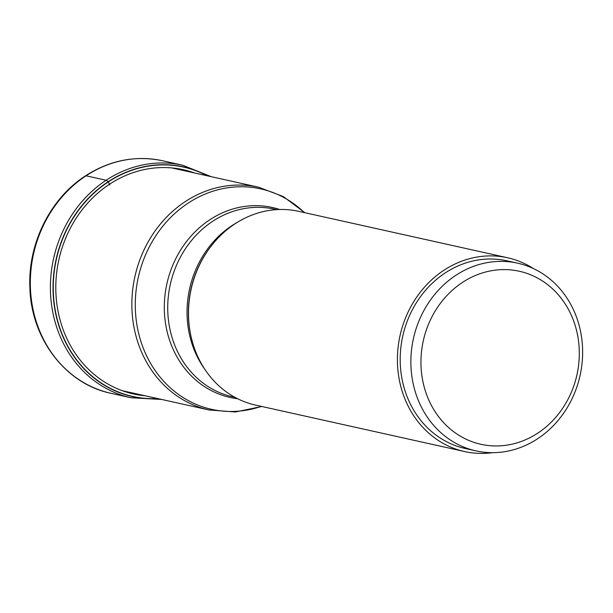 <?xml version="1.0" encoding="UTF-8"?>
<svg xmlns="http://www.w3.org/2000/svg" width="613" height="613" viewBox="0 0 613 613"><rect width="100%" height="100%" fill="white"/><g stroke="black" fill="none" stroke-linecap="round" stroke-linejoin="round"><path stroke-width="0.92" d="M207.117 175.77A117.458 104.279 102.5 0 0 108.225 181.969A177.471 60.22 56.6 0 1 109.535 184.222L109.911 184.881M157.61 398.542A117.458 104.279 -77.5 0 1 56.411 315.864A117.458 104.279 -77.5 0 1 108.225 181.969L108.072 181.785A117.658 104.455 -77.5 0 1 207.761 175.916M507.61 257.759L298.707 211.339A99.252 88.119 102.5 0 0 234.94 223.875A99.252 88.119 102.5 0 0 209.194 248.717A99.252 88.119 102.5 0 0 190.39 333.342A99.252 88.119 102.5 0 0 255.644 405.116L464.547 451.543A99.252 88.119 -77.5 0 1 398.105 371.953A99.252 88.119 -77.5 0 1 443.843 270.302A99.252 88.119 -77.5 0 1 507.61 257.759A99.252 88.119 -77.5 0 1 533.364 268.555M492.454 452.678A99.252 88.119 -77.5 0 1 464.547 451.543M517.61 263.184L506.936 260.816A96.126 85.345 102.5 0 0 418.219 299.91A96.126 85.345 102.5 0 0 410.564 404.404A96.126 85.345 102.5 0 0 465.229 448.494L475.903 450.861A96.126 85.345 -77.5 0 1 421.238 406.771A96.126 85.345 -77.5 0 1 428.893 302.286A96.126 85.345 -77.5 0 1 517.61 263.184A96.126 85.345 -77.5 0 1 572.266 307.282A96.126 85.345 -77.5 0 1 564.611 411.767A96.126 85.345 -77.5 0 1 475.903 450.861M430.502 403.638A88.624 78.686 -77.5 0 1 462.409 282.455A88.624 78.686 -77.5 0 1 569.745 311.91A88.624 78.686 -77.5 0 1 537.839 433.092A88.624 78.686 -77.5 0 1 430.502 403.638M86.05 175.793A119.106 105.742 102.5 0 0 31.163 297.78A119.106 105.742 102.5 0 0 110.899 393.285L130.967 397.745A119.106 105.742 -77.5 0 1 51.239 302.24A119.106 105.742 -77.5 0 1 106.118 180.26A119.106 105.742 -77.5 0 1 182.651 165.211L162.575 160.752A119.106 105.742 102.5 0 0 86.05 175.793L106.118 180.26A3.755 1.272 56.6 0 1 108.072 181.785A117.658 104.455 -77.5 0 0 56.258 316.285A117.658 104.455 -77.5 0 0 158.254 398.688M194.551 172.981A114.861 101.973 102.5 0 0 109.535 184.222A114.861 101.973 -77.5 0 0 57.507 308.262A114.861 101.973 -77.5 0 0 145.043 395.753M127.964 395.469A119.106 105.742 102.5 0 0 128.83 395.492M122.278 390.696L209.048 409.974A114.102 101.306 -77.5 0 1 132.661 318.476A114.102 101.306 -77.5 0 1 185.241 201.616A114.102 101.306 -77.5 0 1 185.318 201.57A114.102 101.306 -77.5 0 1 258.556 187.203L171.786 167.916M157.48 165.112A114.102 101.306 102.5 0 0 156.353 164.974M304.393 212.604A112.93 100.264 102.5 0 0 188.191 203.087A112.93 100.264 102.5 0 0 188.114 203.141A112.93 100.264 102.5 0 0 142.262 345.418A112.93 100.264 102.5 0 0 261.33 406.381M237.614 398.726A97.298 86.387 -77.5 0 1 165.556 323.641A97.298 86.387 -77.5 0 1 209.753 219.822A97.298 86.387 -77.5 0 1 209.83 219.776A97.298 86.387 -77.5 0 1 279.674 209.493M276.616 209.631L274.463 209.148A96.126 85.345 102.5 0 0 212.696 221.293A96.126 85.345 102.5 0 0 212.627 221.339A96.126 85.345 102.5 0 0 168.406 319.787A96.126 85.345 102.5 0 0 232.756 396.833L234.902 397.308M204.819 369.317A96.126 85.345 -77.5 0 1 231.936 225.638A96.126 85.345 -77.5 0 1 232.013 225.592A96.126 85.345 -77.5 0 1 237.507 222.243M209.194 248.717L208.65 249.468A97.298 86.387 102.5 0 0 190.214 332.43L190.39 333.342M110.899 393.285C65.714 384.06 31.102 338.683 29.891 287.765C27.784 243.79 50.174 198.574 85.429 175.87C109.85 160.2 135.565 155.166 162.575 160.752M130.967 397.745L161.778 399.469M211.286 176.697L182.651 165.211M209.048 409.974L235.484 411.974L261.751 406.48M258.556 187.203L283.352 196.589L304.822 212.696M156.392 164.966L157.51 165.112"/></g></svg>
